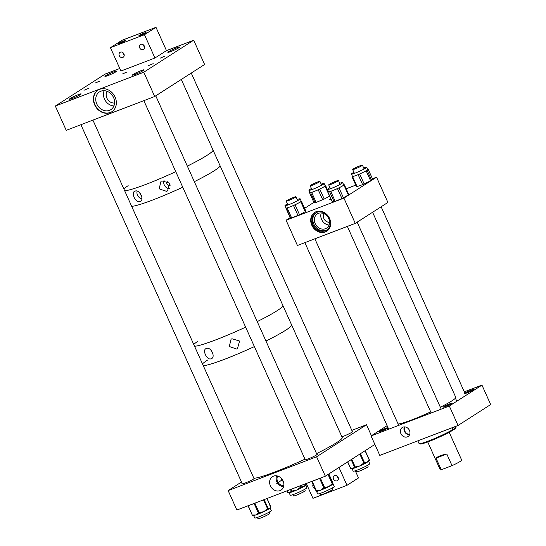 <?xml version="1.0" encoding="UTF-8"?>
<svg xmlns="http://www.w3.org/2000/svg" width="546" height="546" viewBox="0 0 546 546"><rect width="100%" height="100%" fill="white"/><g stroke="black" fill="none" stroke-linecap="round" stroke-linejoin="round"><path stroke-width="0.82" d="M407.364 436.882A5.358 4.539 57.3 0 1 401.119 434.063A5.358 4.539 57.3 0 1 402.286 427.504A5.358 4.539 57.3 0 1 402.989 427.149A5.358 4.539 57.3 0 1 409.234 429.968A5.358 4.539 57.3 0 1 408.074 436.527A5.358 4.539 57.3 0 1 407.364 436.882M404.395 426.883A5.358 4.539 -122.7 0 0 404.914 432.186A5.358 4.539 -122.7 0 0 409.514 434.869M443.973 406.586A4.812 0.444 155.8 0 1 448.826 404.19A4.812 0.444 155.8 0 1 452.19 403.146A4.812 0.444 155.8 0 1 451.624 403.658A4.812 0.444 155.8 0 1 446.771 406.053A4.812 0.444 155.8 0 1 443.413 407.091A4.812 0.444 155.8 0 1 443.973 406.586M465.137 393.024A4.812 0.444 155.8 0 1 469.99 390.629A4.812 0.444 155.8 0 1 473.355 389.591A4.812 0.444 155.8 0 1 472.788 390.097A4.812 0.444 155.8 0 1 467.936 392.492A4.812 0.444 155.8 0 1 464.578 393.529A4.812 0.444 155.8 0 1 465.137 393.024M388.11 427.873A4.812 0.444 155.8 0 1 387.872 428.03A4.812 0.444 155.8 0 1 383.019 430.425A4.812 0.444 155.8 0 1 379.654 431.47A4.812 0.444 155.8 0 1 380.221 430.958A4.812 0.444 155.8 0 1 384.138 428.965A4.812 0.444 155.8 0 1 387.96 427.532M404.975 426.911A4.812 4.068 -122.7 0 0 405.303 431.934A4.812 4.068 -122.7 0 0 409.732 434.329M458.06 425.464L379.791 455.384L371.062 435.947L449.324 406.026L458.06 425.464L490.683 404.538L481.954 385.107L464.298 391.851M449.324 406.026L481.954 385.107M371.062 435.947L387.114 425.655M452.197 427.702L452.989 429.463L452.723 430.289A19.642 1.815 155.8 0 1 429.081 441.427A19.642 1.815 155.8 0 1 420.086 443.959L419.192 443.625A20.325 1.877 155.8 0 1 419.041 443.502L417.84 440.84M452.989 429.463A20.325 1.877 155.8 0 1 428.494 441.004A20.325 1.877 155.8 0 1 419.192 443.625M453.781 427.095L454.429 428.535L454.163 429.368L452.859 429.866M455.876 426.296L456.122 426.835A20.325 1.877 155.8 0 1 456.115 427.033A20.325 1.877 155.8 0 1 454.429 428.535M456.115 427.033L455.767 427.928A19.642 1.815 155.8 0 1 454.163 429.368M436.036 458.142L446.799 454.026C441.427 455.05 437.837 456.422 436.036 458.142L441.264 469.765A11.766 1.085 155.8 0 1 440.226 469.765L427.723 441.939M446.799 454.026L452.02 465.656A11.766 1.085 155.8 0 0 460.319 461.363A11.766 1.085 155.8 0 0 461.691 460.114L449.187 432.289M441.264 469.765L452.02 465.656M325.245 231.982A11.173 9.453 57.3 0 1 312.237 226.099A11.173 9.453 57.3 0 1 314.66 212.435A11.173 9.453 57.3 0 1 316.127 211.691A11.173 9.453 57.3 0 1 329.142 217.567A11.173 9.453 57.3 0 1 326.72 231.238A11.173 9.453 57.3 0 1 325.245 231.982M314.892 212.285A11.173 9.453 -122.7 0 0 312.776 225.948A11.173 9.453 -122.7 0 0 325.709 231.688A11.173 9.453 -122.7 0 0 326.945 231.088M330.876 198.676L329.32 199.597L331.04 199.037M323.99 213.65A5.583 4.723 -122.7 0 0 324.372 219.472A5.583 4.723 -122.7 0 0 329.504 222.249M318.475 213.343A8.477 7.173 -122.7 0 0 317.356 213.902A8.477 7.173 -122.7 0 0 315.52 224.276A8.477 7.173 -122.7 0 0 325.389 228.733A8.477 7.173 -122.7 0 0 326.508 228.167A8.477 7.173 -122.7 0 0 328.344 217.799A8.477 7.173 -122.7 0 0 318.475 213.343M321.266 212.94A8.477 7.173 -122.7 0 0 329.013 225.02M316.994 212.292A10.183 8.62 -122.7 0 0 315.649 212.967A10.183 8.62 -122.7 0 0 313.445 225.43A10.183 8.62 -122.7 0 0 325.307 230.787A10.183 8.62 -122.7 0 0 326.644 230.112A10.183 8.62 -122.7 0 0 328.856 217.649A10.183 8.62 -122.7 0 0 316.994 212.292M316.052 212.728A10.183 8.62 -122.7 0 0 314.36 225.164A10.183 8.62 -122.7 0 0 326.092 230.289A10.183 8.62 -122.7 0 0 327.034 229.852M346.191 188.786L355.774 185.121M372.447 178.747L376.542 177.184L343.919 198.109L286.07 220.222L290.158 217.595M343.919 198.109L355.269 223.369L387.899 202.443L376.542 177.184M355.269 223.369L297.427 245.488L286.07 220.222M304.607 208.333L313.875 202.389M311.418 188.541A8.333 0.771 -24.2 0 0 308.934 190.308A8.333 0.771 -24.2 0 0 309.043 190.37A8.333 0.771 -24.2 0 0 317.349 187.367A8.333 0.771 -24.2 0 0 324.14 183.47A8.333 0.771 -24.2 0 0 324.037 183.408A8.333 0.771 -24.2 0 0 321.178 184.159M308.934 190.308L309.964 192.608A8.333 0.771 -24.2 0 0 310.073 192.67L309.473 192.554L313.93 202.47M309.814 192.267L309.473 192.554M315.144 202.737L310.674 192.786L310.073 192.67A8.333 0.771 -24.2 0 0 314.953 191.148L311.677 192.472L316.148 202.423L313.943 202.505M310.674 192.786L311.677 192.472M322.706 199.768L318.236 189.817L314.953 191.148A8.333 0.771 -24.2 0 0 322.454 187.667L319.772 189.107L324.242 199.058L316.148 202.423M318.236 189.817L319.772 189.107M329.723 196.11L324.242 199.058M329.6 196.178L325.129 186.227L322.454 187.667A8.333 0.771 -24.2 0 0 325.177 185.77L324.14 183.47M325.157 185.729L325.689 185.838L325.129 186.227M353.904 172.304A8.333 0.771 -24.2 0 0 351.426 174.058A8.333 0.771 -24.2 0 0 354.361 173.389A8.333 0.771 -24.2 0 0 362.517 169.84A8.333 0.771 -24.2 0 0 366.639 167.226A8.333 0.771 -24.2 0 0 363.704 167.902A8.333 0.771 -24.2 0 0 363.656 167.915M372.529 179.006L370.638 180.815L362.626 184.65L358.156 174.7L355.398 175.689A8.333 0.771 -24.2 0 0 362.933 172.447A8.333 0.771 -24.2 0 0 367.608 169.704A8.333 0.771 -24.2 0 0 367.67 169.526L366.639 167.226M358.156 174.7L359.698 174.031L364.175 183.982M370.638 180.815L366.168 170.864L359.698 174.031M366.168 170.864L367.13 170.304L371.601 180.248M372.556 179.061L368.079 169.11L367.13 170.304M368.079 169.11L367.526 169.199M362.626 184.65L356.511 186.766L352.033 176.815L352.436 176.297M351.426 174.058L352.463 176.358A8.333 0.771 -24.2 0 0 355.398 175.689L352.641 176.679L357.111 186.623M352.033 176.815L352.641 176.679M287.455 203.911A8.333 0.771 -24.2 0 0 284.964 205.678A8.333 0.771 -24.2 0 0 284.985 205.705A8.333 0.771 -24.2 0 0 293.038 202.894A8.333 0.771 -24.2 0 0 300.177 198.84A8.333 0.771 -24.2 0 0 300.157 198.819A8.333 0.771 -24.2 0 0 297.215 199.522M290.779 218.209L286.022 208.006A8.333 0.771 -24.2 0 0 290.349 206.77A8.333 0.771 -24.2 0 0 297.932 203.33A8.333 0.771 -24.2 0 0 301.208 201.146A8.333 0.771 -24.2 0 0 301.187 201.119L305.951 211.329L299.536 214.776L290.779 218.209L285.729 207.739L290.206 217.697M286.302 208.265L287.196 208.012L291.666 217.956M297.98 215.479L293.509 205.535L287.196 208.012M293.509 205.535L295.065 204.825L299.536 214.776M305.275 211.78L300.805 201.829L295.065 204.825M300.805 201.829L301.481 201.385L305.951 211.329M285.995 207.944A8.333 0.771 -24.2 0 0 286.002 207.978A8.333 0.771 -24.2 0 0 286.022 208.006L285.838 207.617M329.941 187.667A8.333 0.771 -24.2 0 0 327.464 189.428A8.333 0.771 -24.2 0 0 333.087 187.708A8.333 0.771 -24.2 0 0 342.67 182.596A8.333 0.771 -24.2 0 0 339.701 183.285M348.826 194.751L341.96 198.56L337.489 188.609L334.118 190.008A8.333 0.771 -24.2 0 0 341.475 186.52A8.333 0.771 -24.2 0 0 343.7 184.896L342.67 182.596M337.489 188.609L338.998 187.892L343.475 197.843M348.416 195.099L343.946 185.149L338.998 187.892M343.946 185.149L344.403 184.814L343.666 184.821M341.96 198.56L334.118 201.727L332.268 201.767L327.798 191.817L328.358 191.421M327.798 191.817L332.316 201.781M327.464 189.428L328.494 191.735A8.333 0.771 -24.2 0 0 328.747 191.803L327.846 191.83M334.118 201.727L329.647 191.776L328.747 191.803A8.333 0.771 -24.2 0 0 334.118 190.008L330.746 191.407L335.217 201.358M329.647 191.776L330.746 191.407M280.002 490.642A7.985 6.757 -122.7 0 0 281.62 489.701A7.985 6.757 -122.7 0 0 282.575 479.982A7.985 6.757 -122.7 0 0 273.485 476.146A7.985 6.757 -122.7 0 0 273.048 476.33A7.985 6.757 -122.7 0 0 270.516 486.07A7.985 6.757 -122.7 0 0 280.002 490.642M242.158 483.497A6.948 0.642 -24.2 0 0 241.776 483.94A6.948 0.642 -24.2 0 0 246.628 482.432A6.948 0.642 -24.2 0 0 253.637 478.978A6.948 0.642 -24.2 0 0 254.45 478.241A6.948 0.642 -24.2 0 0 254.45 478.235M305.084 459.439A6.948 0.642 -24.2 0 0 304.702 459.875A6.948 0.642 -24.2 0 0 309.562 458.374A6.948 0.642 -24.2 0 0 316.571 454.914A6.948 0.642 -24.2 0 0 317.383 454.183A6.948 0.642 -24.2 0 0 316.796 454.176M341.905 436.807A6.948 0.642 -24.2 0 0 352.068 432.152A6.948 0.642 -24.2 0 0 352.88 431.415A6.948 0.642 -24.2 0 0 352.293 431.408M316.612 456.763L228.139 490.588L236.875 510.025L325.348 476.201L316.612 456.763L366.509 424.761L351.829 430.378M228.139 490.588L241.496 482.022M371.43 435.708L366.509 424.761M325.348 476.201L374.87 444.437M276.747 475.839A7.146 6.047 -122.7 0 0 277.409 482.964A7.146 6.047 -122.7 0 0 283.613 486.541M277.716 476.064A6.143 5.201 -122.7 0 0 278.119 482.514A6.143 5.201 -122.7 0 0 283.811 485.565M281.081 478.098A6.143 5.201 -122.7 0 0 281.954 480.05M281.961 480.05A6.143 5.201 -122.7 0 0 283.367 481.661M231.961 338.752L231.074 339.223L229.3 346.512L236.575 349.017L237.476 348.539L239.585 341.038L231.961 338.752M206.429 348.519C201.774 349.358 206.811 360.619 211.043 358.777C216.059 357.644 211.049 346.464 206.429 348.519L205.842 348.792M211.043 358.777L211.636 358.497M285.858 330.125A49.215 4.545 155.8 0 1 265.95 341.038A49.215 4.545 155.8 0 0 285.858 330.125A49.215 4.545 155.8 0 0 291.612 324.911A49.215 4.545 155.8 0 1 285.858 330.125M254.375 346.594A49.215 4.545 155.8 0 1 203.283 365.677A49.215 4.545 155.8 0 0 254.375 346.594M277.122 310.694A49.215 4.545 155.8 0 1 257.214 321.601A49.215 4.545 155.8 0 0 282.883 305.48A49.215 4.545 155.8 0 1 277.122 310.694M245.639 327.156A49.215 4.545 155.8 0 1 194.547 346.246A49.215 4.545 155.8 0 0 203.351 344.233A49.215 4.545 155.8 0 0 245.639 327.156M193.748 344.465A49.215 4.545 155.8 0 1 198.041 341.148M167.554 181.108A2.443 2.068 -122.7 0 0 167.533 181.122A2.443 2.068 -122.7 0 0 167.001 184.111A2.443 2.068 -122.7 0 0 169.854 185.394A2.443 2.068 -122.7 0 0 170.175 185.237A2.443 2.068 -122.7 0 0 170.379 185.08M161.896 180.89L160.981 181.374L159.139 188.841L166.605 191.366L167.533 190.875L169.738 183.183L161.896 180.89M164.066 180.378A5.767 4.88 -122.7 0 0 164.81 185.913A5.767 4.88 -122.7 0 0 169.615 188.704M139.906 192.97A2.443 2.068 -122.7 0 0 141.489 195.536M135.135 191.12C130.446 191.919 135.606 203.453 139.844 201.597C144.915 200.491 139.783 189.046 135.135 191.12L134.541 191.393M137.114 191.155A5.767 4.88 -122.7 0 0 141.892 198.833M139.844 201.597L140.445 201.317M207.248 155.207A49.215 4.545 155.8 0 1 187.339 166.12A49.215 4.545 155.8 0 0 210.749 152.778A49.215 4.545 155.8 0 0 213.001 149.993A49.215 4.545 155.8 0 1 207.248 155.207M175.764 171.676A49.215 4.545 155.8 0 1 124.672 190.766A49.215 4.545 155.8 0 0 175.764 171.676M123.874 188.984A49.215 4.545 155.8 0 1 128.16 185.667M214.237 170.755A49.215 4.545 155.8 0 1 194.328 181.668A49.215 4.545 155.8 0 0 219.99 165.54A49.215 4.545 155.8 0 1 214.237 170.755M182.746 187.223A49.215 4.545 155.8 0 1 131.661 206.313A49.215 4.545 155.8 0 0 140.459 204.293A49.215 4.545 155.8 0 0 182.746 187.223M164.687 56.265L160.121 58.176L164.687 56.265M153.173 63.65L148.608 65.561L153.173 63.65M88.52 88.37L83.954 90.281L88.52 88.37M100.034 80.985L95.468 82.896L100.034 80.985M110.115 112.633A12.838 10.865 57.3 0 1 95.161 105.876A12.838 10.865 57.3 0 1 97.946 90.165A12.838 10.865 57.3 0 1 99.638 89.312A12.838 10.865 57.3 0 1 114.592 96.069A12.838 10.865 57.3 0 1 111.807 111.78A12.838 10.865 57.3 0 1 110.115 112.633M98.103 90.07A12.838 10.865 -122.7 0 0 95.523 105.774A12.838 10.865 -122.7 0 0 110.422 112.435A12.838 10.865 -122.7 0 0 111.957 111.677M122.802 73.778L126.454 72.249L122.802 73.778M107.091 91.305A7.501 6.347 -122.7 0 0 107.521 99.276A7.501 6.347 -122.7 0 0 114.585 102.989M100.88 91.196A10.545 8.92 -122.7 0 0 99.488 91.899A10.545 8.92 -122.7 0 0 97.202 104.805A10.545 8.92 -122.7 0 0 109.487 110.353A10.545 8.92 -122.7 0 0 110.872 109.65A10.545 8.92 -122.7 0 0 113.159 96.751A10.545 8.92 -122.7 0 0 100.88 91.196M104.129 90.684A10.545 8.92 -122.7 0 0 113.916 105.944M168.612 51.665A6.422 0.594 155.8 0 1 175.089 48.471A6.422 0.594 155.8 0 1 179.573 47.086A6.422 0.594 155.8 0 1 178.822 47.761A6.422 0.594 155.8 0 1 172.345 50.955A6.422 0.594 155.8 0 1 167.861 52.348A6.422 0.594 155.8 0 1 168.612 51.665M105.678 75.723A6.422 0.594 155.8 0 1 112.155 72.529A6.422 0.594 155.8 0 1 116.639 71.144A6.422 0.594 155.8 0 1 115.889 71.819A6.422 0.594 155.8 0 1 109.412 75.014A6.422 0.594 155.8 0 1 104.928 76.406A6.422 0.594 155.8 0 1 105.678 75.723M133.115 74.433A6.422 0.594 155.8 0 1 139.592 71.239A6.422 0.594 155.8 0 1 144.076 69.847A6.422 0.594 155.8 0 1 143.325 70.53A6.422 0.594 155.8 0 1 136.848 73.724A6.422 0.594 155.8 0 1 132.364 75.109A6.422 0.594 155.8 0 1 133.115 74.433M70.181 98.492A6.422 0.594 155.8 0 1 76.658 95.297A6.422 0.594 155.8 0 1 81.142 93.905A6.422 0.594 155.8 0 1 80.392 94.588A6.422 0.594 155.8 0 1 73.915 97.782A6.422 0.594 155.8 0 1 69.431 99.167A6.422 0.594 155.8 0 1 70.181 98.492M193.687 40.213L143.789 72.215L154.702 96.499L204.6 64.496L193.687 40.213L166.469 50.621L155.985 27.3L121.956 40.308L110.442 47.693L144.472 34.685L155.985 27.3M119.779 68.468L105.214 74.038L55.317 106.04L143.789 72.215M154.702 96.499L66.23 130.323L55.317 106.04M337.005 480.835A2.907 2.464 57.3 0 1 333.613 479.306A2.907 2.464 57.3 0 1 334.248 475.743A2.907 2.464 57.3 0 1 334.63 475.552A2.907 2.464 57.3 0 1 338.015 477.081A2.907 2.464 57.3 0 1 337.387 480.644A2.907 2.464 57.3 0 1 337.005 480.835M338.418 478.692L336.698 475.743M315.056 488.677A2.907 2.464 57.3 0 1 313.104 484.329M306.292 483.483L312.96 498.321L346.99 485.312L358.504 477.927L355.289 470.775M338.97 467.465L346.99 485.312M125.211 40.807A3.979 0.369 -24.2 0 0 125.676 40.384A3.979 0.369 -24.2 0 0 122.898 41.243A3.979 0.369 -24.2 0 0 118.878 43.223A3.979 0.369 -24.2 0 0 118.414 43.646A3.979 0.369 -24.2 0 0 121.198 42.786A3.979 0.369 -24.2 0 0 125.211 40.807M145.625 32.999A3.979 0.369 -24.2 0 0 146.096 32.576A3.979 0.369 -24.2 0 0 143.311 33.443A3.979 0.369 -24.2 0 0 139.298 35.422A3.979 0.369 -24.2 0 0 138.834 35.838A3.979 0.369 -24.2 0 0 141.612 34.978A3.979 0.369 -24.2 0 0 145.625 32.999M120.427 52.163A2.907 2.464 57.3 0 1 123.819 53.699A2.907 2.464 57.3 0 1 123.184 57.262A2.907 2.464 57.3 0 1 122.802 57.453A2.907 2.464 57.3 0 1 119.41 55.917A2.907 2.464 57.3 0 1 120.045 52.361A2.907 2.464 57.3 0 1 120.427 52.163M140.841 44.362A2.907 2.464 57.3 0 1 144.233 45.891A2.907 2.464 57.3 0 1 143.605 49.454A2.907 2.464 57.3 0 1 143.216 49.645A2.907 2.464 57.3 0 1 139.831 48.116A2.907 2.464 57.3 0 1 140.459 44.554A2.907 2.464 57.3 0 1 140.841 44.362M166.469 50.621L154.948 58.006L144.472 34.685M154.948 58.006L120.925 71.014L110.442 47.693M144.629 47.502L142.916 44.554M124.215 55.303L122.495 52.361M333.033 483.838A9.07 0.839 155.8 0 1 333.046 483.858L334.22 486.472A9.07 0.839 155.8 0 1 333.074 487.489A9.07 0.839 155.8 0 1 323.921 491.98A9.07 0.839 155.8 0 1 317.67 493.912L316.557 491.427M332.726 484.015A0.853 0.853 -174.4 0 0 332.664 483.538L333.053 483.906L332.746 482.719A0.853 0.853 5.6 0 1 332.821 483.039L333.053 483.872A9.07 0.839 155.8 0 1 333.053 483.872A9.07 0.839 155.8 0 1 333.053 483.906A9.07 0.839 155.8 0 1 332.63 484.37M323.894 488.882A9.07 0.839 155.8 0 1 323.805 488.923A9.07 0.839 155.8 0 1 320.55 490.247A9.07 0.839 155.8 0 1 318.093 491.093A9.07 0.839 155.8 0 1 317.929 491.141A0.853 0.464 -110.8 0 1 317.881 491.161A0.853 0.464 -110.8 0 1 317.178 490.615L320.55 490.247L323.218 488.322A0.853 0.464 69.2 0 0 323.921 488.875L323.921 488.875A0.853 0.464 69.2 0 0 323.969 488.847L324.577 488.622M324.747 488.547L325.389 488.22A0.853 0.389 -116.9 0 0 325.423 488.206A0.853 0.389 -116.9 0 0 325.423 487.346L328.829 486.575L331.545 484.241A0.853 0.389 63.1 0 1 331.545 485.101L331.545 485.101A0.853 0.389 63.1 0 1 331.511 485.114A9.07 0.839 155.8 0 1 331.361 485.203A9.07 0.839 155.8 0 1 328.829 486.575A9.07 0.839 155.8 0 1 325.546 488.151A9.07 0.839 155.8 0 1 325.443 488.192M332.732 483.968L332.726 484.063A0.853 0.853 -174.4 0 0 332.657 483.633L332.664 483.538M318.093 491.093L317.178 491.434A0.853 0.464 -110.8 0 1 316.475 490.881L317.178 490.615M325.546 488.151L324.713 488.568A0.853 0.389 -116.9 0 0 324.706 487.708L325.423 487.346M270.134 507.951L271.287 510.53A9.07 0.839 155.8 0 1 268.714 512.38A9.07 0.839 155.8 0 1 259.903 516.482A9.07 0.839 155.8 0 1 254.743 517.97L253.651 515.54M267.001 510.06A9.07 0.839 155.8 0 1 266.851 510.141A9.07 0.839 155.8 0 1 263.773 511.67A9.07 0.839 155.8 0 1 260.333 513.213A9.07 0.839 155.8 0 1 260.196 513.267L260.005 512.503L263.773 511.67L266.837 509.288L267.001 510.06M258.702 513.882A9.07 0.839 155.8 0 1 258.647 513.902A9.07 0.839 155.8 0 1 255.828 514.946A9.07 0.839 155.8 0 1 254.149 515.397A9.07 0.839 155.8 0 1 253.979 515.424A0.853 0.642 -108.2 0 1 253.897 515.458L253.897 515.458A0.853 0.642 -108.2 0 1 253.064 514.96L255.828 514.946L257.896 513.377A0.853 0.642 71.8 0 0 258.729 513.875L258.729 513.875A0.853 0.642 71.8 0 0 258.811 513.841L259.207 513.711M270.113 507.917A9.07 0.839 155.8 0 1 270.113 508.005A9.07 0.839 155.8 0 1 269.779 508.367A9.07 0.839 155.8 0 1 268.209 509.391A0.853 0.805 -129.3 0 0 268.434 508.408L269.779 508.367L270.434 506.77A0.853 0.805 50.7 0 1 270.243 507.725L270.222 507.746M259.405 513.643L260.189 513.274L259.391 513.649L259.207 512.878L260.005 512.503M268.1 509.466A0.853 0.805 -129.3 0 0 268.223 509.377L267.99 509.568A0.853 0.805 -129.3 0 0 268.202 508.599L268.434 508.408M301.215 487.988L301.501 487.81A0.853 0.682 -121.2 0 0 301.795 486.8L304.149 486.37L306.265 484.097A0.853 0.682 -121.2 0 1 305.972 485.114L306.791 487.762A9.07 0.839 155.8 0 1 302.047 490.738A9.07 0.839 155.8 0 1 290.24 495.202L289.087 492.642M300.068 488.527L300.211 488.458A9.07 0.839 155.8 0 1 300.068 488.527A9.07 0.839 155.8 0 1 296.655 490.09A9.07 0.839 155.8 0 1 293.386 491.441A9.07 0.839 155.8 0 1 293.222 491.502L292.806 490.84L296.655 490.09L299.809 487.79L300.211 488.458L301.017 488.104L299.938 485.913M293.386 491.441L292.397 491.864A0.853 0.785 -101.9 0 1 292.233 491.919L291.885 491.987A9.07 0.839 155.8 0 1 289.851 492.594A9.07 0.839 155.8 0 1 289.162 492.656L288.882 492.622A0.853 0.785 -101.9 0 1 288.001 492.13L289.851 492.594L290.998 491.502A0.853 0.785 78.1 0 0 291.885 491.987L291.885 491.987A0.853 0.785 78.1 0 0 292.055 491.932M305.794 484.377A0.853 0.682 58.8 0 1 305.501 485.394A9.07 0.839 155.8 0 1 305.385 485.51A9.07 0.839 155.8 0 1 304.149 486.37A9.07 0.839 155.8 0 1 301.658 487.735A9.07 0.839 155.8 0 1 301.617 487.755M301.658 487.735L301.133 488.049A0.853 0.682 -121.2 0 0 301.331 487.08L301.795 486.8M306.033 483.585L306.402 483.981A0.853 0.853 0 0 1 306.067 485.066L305.385 485.51M368.373 461.397L368.584 461.227A0.853 0.703 58.2 0 1 368.482 461.274A9.07 0.839 155.8 0 1 368.373 461.397A9.07 0.839 155.8 0 1 367.26 462.196L368.796 460.251A0.853 0.703 58.2 0 1 368.584 461.227L369.717 463.704A9.07 0.839 155.8 0 1 369.717 463.786A9.07 0.839 155.8 0 1 361.438 468.345A9.07 0.839 155.8 0 1 353.166 471.143L352.02 468.591M367.26 462.196A9.07 0.839 155.8 0 1 364.878 463.527A9.07 0.839 155.8 0 1 364.844 463.547L364.824 463.561A0.853 0.703 -121.8 0 0 365.028 462.585L367.26 462.196M363.308 464.318L363.459 464.243A9.07 0.839 155.8 0 1 363.308 464.318A9.07 0.839 155.8 0 1 359.923 465.888A9.07 0.839 155.8 0 1 356.606 467.267A9.07 0.839 155.8 0 1 356.442 467.328L356.06 466.653L359.923 465.888L363.083 463.561L363.459 464.243L364.271 463.888A0.853 0.703 -121.8 0 0 364.592 462.858L365.028 462.585M355.084 467.833A9.07 0.839 155.8 0 1 355.077 467.84A9.07 0.839 155.8 0 1 352.928 468.502A9.07 0.839 155.8 0 1 352.122 468.605L351.842 468.591A0.853 0.771 -103.1 0 1 350.955 468.106L352.928 468.502L354.204 467.349A0.853 0.771 76.9 0 0 355.091 467.833L355.091 467.833A0.853 0.771 76.9 0 0 355.248 467.779M364.469 463.759L364.721 463.609A0.853 0.703 -121.8 0 0 364.824 463.561L364.38 463.827A0.853 0.853 0 0 1 364.278 463.888L359.807 454.101M372.59 212.264L455.78 397.372A32.098 2.962 155.8 0 1 453.392 399.856A32.098 2.962 155.8 0 1 440.349 407.234M430.705 411.875A32.098 2.962 155.8 0 1 398.082 423.962M334.125 181.941A5.351 0.491 155.8 0 1 338.459 180.528A5.351 0.491 155.8 0 1 333.04 183.497A5.351 0.491 155.8 0 1 328.699 184.91A5.351 0.491 155.8 0 1 334.125 181.941M286.254 201.044A5.351 0.491 155.8 0 1 291.311 198.321A5.351 0.491 155.8 0 1 295.98 196.765A5.351 0.491 155.8 0 1 295.939 196.874A5.351 0.491 155.8 0 1 290.882 199.597A5.351 0.491 155.8 0 1 286.22 201.153A5.351 0.491 155.8 0 1 286.254 201.044M315.062 184.132A5.351 0.491 155.8 0 1 310.176 185.783A5.351 0.491 155.8 0 1 315.056 183.053A5.351 0.491 155.8 0 1 319.936 181.402A5.351 0.491 155.8 0 1 315.062 184.132M358.62 166.346A5.351 0.491 155.8 0 1 362.421 165.158A5.351 0.491 155.8 0 1 356.463 168.359A5.351 0.491 155.8 0 1 352.661 169.547A5.351 0.491 155.8 0 1 358.62 166.346M181.299 79.443L342.212 437.503A49.215 4.545 155.8 0 1 336.459 442.717A49.215 4.545 155.8 0 1 316.55 453.624M304.975 459.179A49.215 4.545 155.8 0 1 253.883 478.269M202.484 363.902A49.215 4.545 155.8 0 1 207.596 360.046M269.11 512.162L269.69 513.438A6.422 0.594 155.8 0 1 264.476 516.427A6.422 0.594 155.8 0 1 257.978 518.7L257.405 517.424M332.043 488.097L332.616 489.38A6.422 0.594 155.8 0 1 327.17 492.478A6.422 0.594 155.8 0 1 320.911 494.642L320.331 493.366M367.54 465.335L368.113 466.612A6.422 0.594 155.8 0 1 367.526 467.185A6.422 0.594 155.8 0 1 361.056 470.413A6.422 0.594 155.8 0 1 356.408 471.874L355.828 470.597M304.613 489.393L305.187 490.67A6.422 0.594 155.8 0 1 297.816 494.608A6.422 0.594 155.8 0 1 293.475 495.932L292.902 494.656M325.682 185.865L328.221 191.503M331.545 484.241L332.255 483.879A0.853 0.389 63.1 0 1 332.261 484.739A0.853 0.389 63.1 0 1 332.221 484.752L331.579 485.08M317.833 491.175L317.219 491.407A0.853 0.464 -110.8 0 1 317.178 491.434A0.853 0.853 0 0 1 316.093 490.984L311.793 481.415A0.853 0.853 5.6 0 1 311.78 481.388A0.853 0.853 0 0 0 311.793 481.422L316.093 490.984L316.475 490.881L312.175 481.319L311.793 481.422M323.218 488.322L323.928 488.056L319.628 478.494L312.175 481.319A0.853 0.464 -110.8 0 1 312.148 481.244M328.426 474.221L332.657 483.633L332.255 483.879L328.03 474.481M320.918 477.893L320.406 478.153L324.706 487.708L323.928 488.056A0.853 0.464 -110.8 0 0 324.624 488.609A0.853 0.853 0 0 0 324.713 488.568A0.853 0.389 -116.9 0 1 324.672 488.581A0.853 0.464 -110.8 0 1 324.624 488.609L323.805 488.923M332.753 482.623A0.853 0.853 0 0 1 332.828 483.06L332.821 483.067A0.853 0.853 -174.4 0 0 332.828 483.06A0.853 0.853 -174.4 0 0 332.753 482.623L328.856 473.948L332.746 482.719M320.386 478.098A0.853 0.389 63.1 0 1 320.406 478.153L319.628 478.494A0.853 0.464 -110.8 0 1 319.587 478.398M332.296 484.718A0.853 0.853 -174.4 0 0 332.726 484.063A0.853 0.853 0 0 1 332.261 484.739L331.361 485.203M317.124 491.448A0.853 0.853 5.6 0 1 316.093 490.984M266.837 509.288L268.202 508.599L264.155 499.597M253.808 515.479L253.419 515.608A0.853 0.642 -108.2 0 1 252.505 515.144L253.064 514.96M267.028 510.046L267.813 509.684L267.629 508.913L263.547 499.822M257.077 502.3L254.914 503.316L259.207 512.878L258.463 513.192L254.163 503.63L250.211 504.92M270.434 506.77L267.028 498.491M248.246 505.678L252.286 515.178A0.853 0.853 0 0 0 253.337 515.642L254.149 515.397M257.896 513.377L258.463 513.192A0.853 0.642 -108.2 0 0 259.295 513.69A0.853 0.853 0 0 0 259.391 513.649A0.853 0.642 -108.2 0 1 259.295 513.69L258.647 513.902M252.32 515.137L248.048 505.753M254.832 503.153L254.163 503.63A0.853 0.642 71.8 0 1 254.095 503.439M270.331 507.637A0.853 0.805 -129.3 0 0 270.666 506.579L270.645 506.538M253.139 515.67A0.853 0.805 50.7 0 1 252.341 515.185M267.827 509.671A0.853 0.805 -129.3 0 0 267.99 509.568A0.853 0.853 0 0 1 267.813 509.684L266.851 510.141M299.809 487.79L301.331 487.08L300.675 485.633M291.134 489.277L291.994 491.195L292.806 490.84M290.998 491.502L291.352 491.427L290.492 489.523M287.039 490.847L288.001 492.13M287.626 492.151L287.653 492.205A0.853 0.785 -101.9 0 0 288.704 492.635M292.397 491.864A0.853 0.853 0 0 1 292.233 491.919A0.853 0.785 -101.9 0 1 291.352 491.427L291.994 491.195L292.397 491.864L293.216 491.509M306.197 483.524L306.326 483.981M301.03 488.104L301.037 488.097A0.853 0.682 -121.2 0 0 301.133 488.049A0.853 0.853 0 0 1 301.03 488.104L300.211 488.458M368.796 460.251L369.349 459.868M356.606 467.267L355.623 467.697L355.241 467.014L356.06 466.653M368.673 461.158L368.925 461.001A0.853 0.703 -121.8 0 0 369.233 459.978L365.069 450.723M360.462 453.678L364.592 462.858L363.083 463.561M354.204 467.349L354.586 467.26L351.16 459.643M347.72 461.848L350.573 468.195L350.955 468.106M351.76 459.261L355.241 467.014L354.586 467.26A0.853 0.771 -103.1 0 0 355.473 467.745A0.853 0.853 0 0 0 355.623 467.697A0.853 0.771 -103.1 0 1 355.473 467.745L355.077 467.84M350.546 468.134L350.573 468.195A0.853 0.771 -103.1 0 0 351.617 468.625M313.923 202.491L309.452 192.54M328.235 191.496L325.689 185.838M372.57 179.02L368.093 169.076M300.177 198.84L301.208 201.146M284.964 205.678L286.002 207.978M348.874 194.765L344.403 184.814M282.432 479.75L276.74 483.394L282.425 479.743M267.076 498.478L270.693 506.538A0.853 0.853 0 0 1 270.454 507.555L270.113 508.005M286.978 490.868L287.578 492.205A0.853 0.853 0 0 0 288.534 492.69L288.882 492.622M365.206 450.641L369.355 459.875A0.853 0.853 0 0 1 369.021 460.954L368.584 461.227M347.652 461.896L350.484 468.195A0.853 0.853 0 0 0 351.46 468.68L351.842 468.591M356.442 467.335L355.623 467.697M364.278 463.888L363.459 464.243M441.202 409.131L357.166 222.154M340.185 184.364L338.459 180.528M431.19 412.96L347.345 226.399M330.426 188.745L328.699 184.91M398.717 425.375L314.871 238.814M297.7 200.6L295.98 196.765M388.711 429.204L304.866 242.642M287.94 204.989L286.22 201.153M311.902 189.619L310.176 185.783M321.662 185.23L319.936 181.402M464.899 393.181L381.128 206.784M364.148 168.994L362.421 165.158M456.79 401.242L455.419 398.191M354.388 173.375L352.661 169.547M254.067 478.678L92.922 120.12M242.356 483.947L80.91 124.713M317.001 454.62L155.746 95.83M305.289 459.882L143.844 100.648M352.498 431.859L191.25 73.062"/></g></svg>

